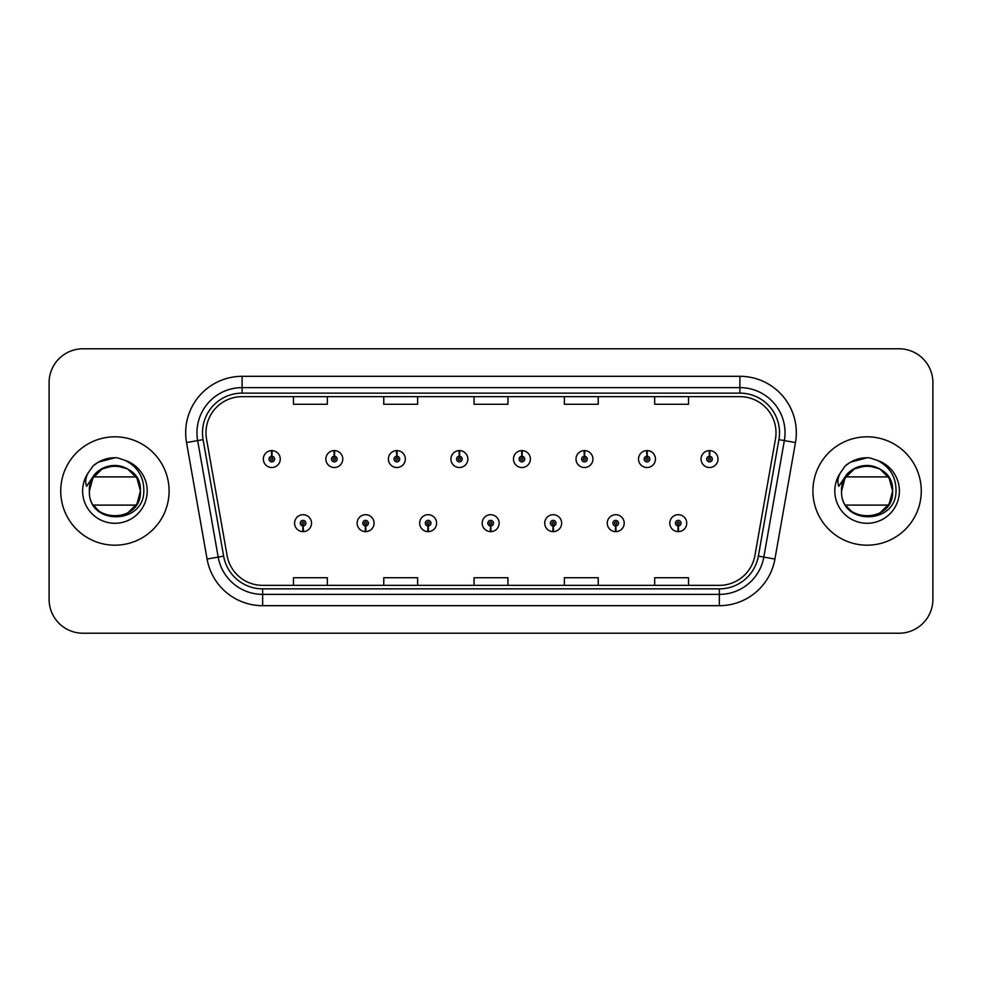 <?xml version="1.0" encoding="UTF-8"?>
<svg xmlns="http://www.w3.org/2000/svg" width="982" height="982" viewBox="0 0 982 982"><rect width="100%" height="100%" fill="white"/><g stroke="black" fill="none" stroke-linecap="round" stroke-linejoin="round"><path stroke-width="1.47" d="M365.476 525.984L365.23 531.63A8.47 8.47 0 0 0 365.967 531.63L365.721 525.984A2.823 2.823 0 0 0 368.422 523.173A2.823 2.823 0 0 0 365.599 520.35A2.823 2.823 0 0 0 362.775 523.173A2.823 2.823 0 0 0 365.476 525.984L365.55 524.302A1.129 1.129 0 0 1 364.469 523.173A1.129 1.129 0 0 1 365.599 522.043A1.129 1.129 0 0 1 366.728 523.173A1.129 1.129 0 0 1 365.648 524.302L365.721 525.984M428.005 525.984L427.759 531.63A8.47 8.47 0 0 0 428.496 531.63L428.25 525.984A2.823 2.823 0 0 0 430.951 523.173A2.823 2.823 0 0 0 428.127 520.35A2.823 2.823 0 0 0 425.304 523.173A2.823 2.823 0 0 0 428.005 525.984L428.078 524.302A1.129 1.129 0 0 1 426.998 523.173A1.129 1.129 0 0 1 428.127 522.043A1.129 1.129 0 0 1 429.257 523.173A1.129 1.129 0 0 1 428.177 524.302L428.25 525.984M490.534 525.984L490.288 531.63A8.47 8.47 0 0 0 491.025 531.63L490.779 525.984A2.823 2.823 0 0 0 493.48 523.173A2.823 2.823 0 0 0 490.656 520.35A2.823 2.823 0 0 0 487.845 523.173A2.823 2.823 0 0 0 490.534 525.984L490.607 524.302A1.129 1.129 0 0 1 489.527 523.173A1.129 1.129 0 0 1 490.656 522.043A1.129 1.129 0 0 1 491.786 523.173A1.129 1.129 0 0 1 490.705 524.302L490.779 525.984M553.075 525.984L552.829 531.63A8.47 8.47 0 0 0 553.566 531.63L553.32 525.984A2.823 2.823 0 0 0 556.021 523.173A2.823 2.823 0 0 0 553.197 520.35A2.823 2.823 0 0 0 550.374 523.173A2.823 2.823 0 0 0 553.075 525.984L553.148 524.302A1.129 1.129 0 0 1 552.068 523.173A1.129 1.129 0 0 1 553.197 522.043A1.129 1.129 0 0 1 554.327 523.173A1.129 1.129 0 0 1 553.247 524.302L553.32 525.984M615.604 525.984L615.358 531.63A8.47 8.47 0 0 0 616.095 531.63L615.849 525.984A2.823 2.823 0 0 0 618.55 523.173A2.823 2.823 0 0 0 615.726 520.35A2.823 2.823 0 0 0 612.903 523.173A2.823 2.823 0 0 0 615.604 525.984L615.677 524.302A1.129 1.129 0 0 1 614.597 523.173A1.129 1.129 0 0 1 615.726 522.043A1.129 1.129 0 0 1 616.856 523.173A1.129 1.129 0 0 1 615.775 524.302L615.849 525.984M678.132 525.984L677.887 531.63A8.47 8.47 0 0 0 678.623 531.63L678.378 525.984A2.823 2.823 0 0 0 681.078 523.173A2.823 2.823 0 0 0 678.255 520.35A2.823 2.823 0 0 0 675.432 523.173A2.823 2.823 0 0 0 678.132 525.984L678.206 524.302A1.129 1.129 0 0 1 677.126 523.173A1.129 1.129 0 0 1 678.255 522.043A1.129 1.129 0 0 1 679.384 523.173A1.129 1.129 0 0 1 678.304 524.302L678.378 525.984M302.947 525.984L302.702 531.63A8.47 8.47 0 0 0 303.438 531.63L303.192 525.984A2.823 2.823 0 0 0 305.893 523.173A2.823 2.823 0 0 0 303.07 520.35A2.823 2.823 0 0 0 300.247 523.173A2.823 2.823 0 0 0 302.947 525.984L303.021 524.302A1.129 1.129 0 0 1 301.94 523.173A1.129 1.129 0 0 1 303.07 522.043A1.129 1.129 0 0 1 304.199 523.173A1.129 1.129 0 0 1 303.119 524.302L303.192 525.984M334.457 456.237L334.702 450.603A8.47 8.47 0 0 0 333.966 450.603L334.211 456.237A2.823 2.823 0 0 0 331.511 459.06A2.823 2.823 0 0 0 334.334 461.884A2.823 2.823 0 0 0 337.157 459.06A2.823 2.823 0 0 0 334.457 456.237L334.383 457.931A1.129 1.129 0 0 1 335.463 459.06A1.129 1.129 0 0 1 334.334 460.19A1.129 1.129 0 0 1 333.205 459.06A1.129 1.129 0 0 1 334.285 457.931L334.211 456.237M396.986 456.237L397.231 450.603A8.47 8.47 0 0 0 396.495 450.603L396.74 456.237A2.823 2.823 0 0 0 394.04 459.06A2.823 2.823 0 0 0 396.863 461.884A2.823 2.823 0 0 0 399.686 459.06A2.823 2.823 0 0 0 396.986 456.237L396.912 457.931A1.129 1.129 0 0 1 397.992 459.06A1.129 1.129 0 0 1 396.863 460.19A1.129 1.129 0 0 1 395.734 459.06A1.129 1.129 0 0 1 396.814 457.931L396.74 456.237M459.515 456.237L459.76 450.603A8.47 8.47 0 0 0 459.024 450.603L459.269 456.237A2.823 2.823 0 0 0 456.569 459.06A2.823 2.823 0 0 0 459.392 461.884A2.823 2.823 0 0 0 462.215 459.06A2.823 2.823 0 0 0 459.515 456.237L459.441 457.931A1.129 1.129 0 0 1 460.521 459.06A1.129 1.129 0 0 1 459.392 460.19A1.129 1.129 0 0 1 458.263 459.06A1.129 1.129 0 0 1 459.343 457.931L459.269 456.237M522.056 456.237L522.301 450.603A8.47 8.47 0 0 0 521.552 450.603L521.81 456.237A2.823 2.823 0 0 0 519.11 459.06A2.823 2.823 0 0 0 521.933 461.884A2.823 2.823 0 0 0 524.744 459.06A2.823 2.823 0 0 0 522.056 456.237L521.982 457.931A1.129 1.129 0 0 1 523.05 459.06A1.129 1.129 0 0 1 521.933 460.19A1.129 1.129 0 0 1 520.804 459.06A1.129 1.129 0 0 1 521.884 457.931L521.81 456.237M584.585 456.237L584.83 450.603A8.47 8.47 0 0 0 584.094 450.603L584.339 456.237A2.823 2.823 0 0 0 581.639 459.06A2.823 2.823 0 0 0 584.462 461.884A2.823 2.823 0 0 0 587.285 459.06A2.823 2.823 0 0 0 584.585 456.237L584.511 457.931A1.129 1.129 0 0 1 585.591 459.06A1.129 1.129 0 0 1 584.462 460.19A1.129 1.129 0 0 1 583.333 459.06A1.129 1.129 0 0 1 584.413 457.931L584.339 456.237M647.113 456.237L647.359 450.603A8.47 8.47 0 0 0 646.622 450.603L646.868 456.237A2.823 2.823 0 0 0 644.167 459.06A2.823 2.823 0 0 0 646.991 461.884A2.823 2.823 0 0 0 649.814 459.06A2.823 2.823 0 0 0 647.113 456.237L647.04 457.931A1.129 1.129 0 0 1 648.12 459.06A1.129 1.129 0 0 1 646.991 460.19A1.129 1.129 0 0 1 645.861 459.06A1.129 1.129 0 0 1 646.942 457.931L646.868 456.237M709.642 456.237L709.888 450.603A8.47 8.47 0 0 0 709.151 450.603L709.397 456.237A2.823 2.823 0 0 0 706.696 459.06A2.823 2.823 0 0 0 709.52 461.884A2.823 2.823 0 0 0 712.343 459.06A2.823 2.823 0 0 0 709.642 456.237L709.569 457.931A1.129 1.129 0 0 1 710.649 459.06A1.129 1.129 0 0 1 709.52 460.19A1.129 1.129 0 0 1 708.39 459.06A1.129 1.129 0 0 1 709.47 457.931L709.397 456.237M271.928 456.237L272.174 450.603A8.47 8.47 0 0 0 271.425 450.603L271.683 456.237A2.823 2.823 0 0 0 268.982 459.06A2.823 2.823 0 0 0 271.805 461.884A2.823 2.823 0 0 0 274.616 459.06A2.823 2.823 0 0 0 271.928 456.237L271.854 457.931A1.129 1.129 0 0 1 272.922 459.06A1.129 1.129 0 0 1 271.805 460.19A1.129 1.129 0 0 1 270.676 459.06A1.129 1.129 0 0 1 271.756 457.931L271.683 456.237M60.724 491A54.182 54.182 0 0 0 114.906 545.182A54.182 54.182 0 0 0 169.088 491A54.182 54.182 0 0 0 114.906 436.818A54.182 54.182 0 0 0 60.724 491A54.182 54.182 0 0 0 114.906 545.182A54.182 54.182 0 0 0 169.088 491A54.182 54.182 0 0 0 114.906 436.818A54.182 54.182 0 0 0 60.724 491M812.912 491A54.182 54.182 0 0 0 867.094 545.182A54.182 54.182 0 0 0 921.276 491A54.182 54.182 0 0 0 867.094 436.818A54.182 54.182 0 0 0 812.912 491A54.182 54.182 0 0 0 867.094 545.182A54.182 54.182 0 0 0 921.276 491A54.182 54.182 0 0 0 867.094 436.818A54.182 54.182 0 0 0 812.912 491M205.999 432.755A36.125 36.125 0 0 1 242.112 396.642L739.888 396.642A36.125 36.125 0 0 1 775.461 439.028L754.913 555.517A36.125 36.125 0 0 1 719.352 585.358L262.648 585.358A36.125 36.125 0 0 1 227.088 555.517L206.539 439.028A36.125 36.125 0 0 1 205.999 432.755M202.488 432.755A39.624 39.624 0 0 0 203.09 439.641L223.638 556.119A39.624 39.624 0 0 0 262.648 588.869L719.352 588.869A39.624 39.624 0 0 0 758.362 556.119L778.91 439.641A39.624 39.624 0 0 0 739.888 393.131L242.112 393.131A39.624 39.624 0 0 0 202.488 432.755M186.531 442.563A56.44 56.44 0 0 1 242.112 376.315L739.888 376.315A56.44 56.44 0 0 1 795.469 442.563L774.921 559.04A56.44 56.44 0 0 1 719.352 605.685L262.648 605.685A56.44 56.44 0 0 1 207.079 559.04L186.531 442.563L197.652 440.599A45.147 45.147 0 0 1 242.112 387.608L739.888 387.608A45.147 45.147 0 0 1 784.348 440.599L763.812 557.089A45.147 45.147 0 0 1 719.352 594.392L262.648 594.392A45.147 45.147 0 0 1 218.188 557.089L197.652 440.599A45.147 45.147 0 0 1 196.965 432.755M932.9 382.636A33.867 33.867 0 0 0 899.033 348.782L82.967 348.782A33.867 33.867 0 0 0 49.1 382.636L49.1 599.364A33.867 33.867 0 0 0 82.967 633.218L899.033 633.218A33.867 33.867 0 0 0 932.9 599.364L932.9 382.636L932.9 599.364M758.362 556.119L763.812 557.089L784.348 440.599L795.469 442.563M474.073 396.642L474.073 404.277L507.927 404.277L507.927 396.642M383.766 396.642L383.766 404.277L417.632 404.277L417.632 396.642M293.471 396.642L293.471 404.277L327.337 404.277L327.337 396.642M564.368 396.642L564.368 404.277L598.234 404.277L598.234 396.642M654.663 396.642L654.663 404.277L688.529 404.277L688.529 396.642M507.927 585.358L507.927 577.723L474.073 577.723L474.073 585.358M417.632 585.358L417.632 577.723L383.766 577.723L383.766 585.358M327.337 585.358L327.337 577.723L293.471 577.723L293.471 585.358M598.234 585.358L598.234 577.723L564.368 577.723L564.368 585.358M688.529 585.358L688.529 577.723L654.663 577.723L654.663 585.358M49.1 382.636L49.1 599.364M899.033 348.782L82.967 348.782M82.967 633.218L899.033 633.218M280.263 459.06A8.47 8.47 0 0 0 272.174 450.603A8.47 8.47 0 0 1 280.263 459.06A8.47 8.47 0 0 1 271.805 467.518A8.47 8.47 0 0 1 263.336 459.06A8.47 8.47 0 0 1 271.425 450.603M294.6 523.173A8.47 8.47 0 0 0 302.702 531.63A8.47 8.47 0 0 1 294.6 523.173A8.47 8.47 0 0 1 303.07 514.703A8.47 8.47 0 0 1 311.527 523.173A8.47 8.47 0 0 1 303.438 531.63M342.792 459.06A8.47 8.47 0 0 0 334.702 450.603A8.47 8.47 0 0 1 342.792 459.06A8.47 8.47 0 0 1 334.334 467.518A8.47 8.47 0 0 1 325.864 459.06A8.47 8.47 0 0 1 333.966 450.603M405.333 459.06A8.47 8.47 0 0 0 397.231 450.603A8.47 8.47 0 0 1 405.333 459.06A8.47 8.47 0 0 1 396.863 467.518A8.47 8.47 0 0 1 388.393 459.06A8.47 8.47 0 0 1 396.495 450.603M467.862 459.06A8.47 8.47 0 0 0 459.76 450.603A8.47 8.47 0 0 1 467.862 459.06A8.47 8.47 0 0 1 459.392 467.518A8.47 8.47 0 0 1 450.934 459.06A8.47 8.47 0 0 1 459.024 450.603M530.39 459.06A8.47 8.47 0 0 0 522.301 450.603A8.47 8.47 0 0 1 530.39 459.06A8.47 8.47 0 0 1 521.933 467.518A8.47 8.47 0 0 1 513.463 459.06A8.47 8.47 0 0 1 521.552 450.603M357.129 523.173A8.47 8.47 0 0 0 365.23 531.63A8.47 8.47 0 0 1 357.129 523.173A8.47 8.47 0 0 1 365.599 514.703A8.47 8.47 0 0 1 374.068 523.173A8.47 8.47 0 0 1 365.967 531.63M419.67 523.173A8.47 8.47 0 0 0 427.759 531.63A8.47 8.47 0 0 1 419.67 523.173A8.47 8.47 0 0 1 428.127 514.703A8.47 8.47 0 0 1 436.597 523.173A8.47 8.47 0 0 1 428.496 531.63M482.199 523.173A8.47 8.47 0 0 0 490.288 531.63A8.47 8.47 0 0 1 482.199 523.173A8.47 8.47 0 0 1 490.656 514.703A8.47 8.47 0 0 1 499.126 523.173A8.47 8.47 0 0 1 491.025 531.63M136.167 476.896L93.646 476.896A25.52 25.52 0 0 1 122.136 466.536A25.52 25.52 0 0 0 90.565 483.328A25.52 25.52 0 0 1 122.136 466.536C133.527 470.587 139.628 478.737 140.426 491L137.001 478.246L127.66 468.905L122.136 466.536L127.66 468.905L137.001 478.246L140.426 491L137.001 478.246L127.66 468.905L122.136 466.536L127.66 468.905L137.001 478.246L140.426 491C141.985 523.922 87.828 523.922 89.387 491C87.963 525.665 144.023 525.026 143.826 491C143.937 476.921 137.652 466.695 124.984 460.325L117.361 457.821C108.155 457.268 100.041 459.981 93.032 465.922L88.429 472.526C85.618 477.252 85.004 481.843 86.576 486.299L94.8 474.11C102.459 466.45 111.567 463.921 122.136 466.536L127.66 468.905L137.001 478.246L140.426 491L137.001 503.754L127.66 513.095L137.001 503.754L140.426 491C141.985 523.922 87.828 523.922 89.387 491C87.828 458.078 141.985 458.078 140.426 491C141.985 523.922 87.828 523.922 89.387 491L90.565 483.328L89.362 491C87.828 458.078 141.985 458.078 140.426 491C141.985 523.922 87.828 523.922 89.387 491C87.828 458.078 141.985 458.078 140.426 491C141.985 523.922 87.828 523.922 89.387 491C87.828 458.078 141.985 458.078 140.426 491C141.985 523.922 87.828 523.922 89.387 491L90.565 483.328L89.387 491C87.828 458.078 141.985 458.078 140.426 491C141.985 523.922 87.828 523.922 89.387 491C87.828 458.078 141.985 458.078 140.426 491C141.985 523.922 87.828 523.922 89.387 491C87.828 458.078 141.985 458.078 140.426 491C141.985 523.922 87.828 523.922 89.387 491C87.828 458.078 141.985 458.078 140.426 491C141.985 523.922 87.828 523.922 89.387 491C87.828 458.078 141.985 458.078 140.426 491C141.985 523.922 87.828 523.922 89.387 491L90.565 483.328L89.387 491C87.828 458.078 141.985 458.078 140.426 491C141.985 523.922 87.828 523.922 89.387 491L92.811 478.246L102.153 468.905L114.906 465.48L127.66 468.905M98.261 510.345L94.481 506.307M136.167 505.104L93.646 505.104M89.387 491C87.828 458.078 141.985 458.078 140.426 491M93.094 465.873L98.274 462.178L115.164 457.722L98.274 462.178L93.094 465.873L98.274 462.178L115.164 457.722L98.274 462.178L93.094 465.873L98.274 462.178L115.164 457.722L98.274 462.178L93.094 465.873L98.274 462.178L115.164 457.722L98.274 462.178L93.094 465.873L98.274 462.178L115.164 457.722L98.274 462.178L93.094 465.873L98.274 462.178L115.164 457.722L98.274 462.178L93.094 465.873L98.274 462.178L115.164 457.722L98.274 462.178L93.094 465.873L98.274 462.178L115.164 457.722L98.274 462.178L93.094 465.873L98.274 462.178L115.164 457.722M874.324 466.536A25.52 25.52 0 0 0 842.765 483.328A25.52 25.52 0 0 1 874.324 466.536C885.727 470.587 891.816 478.737 892.613 491C894.172 458.078 840.015 458.078 841.574 491L842.765 483.328L841.574 491L842.765 483.328L841.549 491L844.999 478.246L854.34 468.905L867.094 465.48L879.847 468.905L874.324 466.536L879.847 468.905L889.189 478.246L892.613 491C894.172 523.922 840.015 523.922 841.574 491C840.15 525.665 896.21 525.026 896.014 491C896.124 476.921 889.852 466.695 877.172 460.325L869.549 457.821C860.342 457.268 852.241 459.981 845.22 465.922L840.617 472.526C837.806 477.252 837.192 481.843 838.775 486.299L846.987 474.11C854.647 466.45 863.755 463.921 874.324 466.536L879.847 468.905L889.189 478.246L892.613 491L889.189 503.754L879.847 513.095L889.189 503.754L892.613 491C894.172 523.922 840.015 523.922 841.574 491C840.015 458.078 894.172 458.078 892.613 491C894.172 523.922 840.015 523.922 841.574 491C840.015 458.078 894.172 458.078 892.613 491C894.172 523.922 840.015 523.922 841.574 491C840.015 458.078 894.172 458.078 892.613 491C894.172 523.922 840.015 523.922 841.574 491C840.015 458.078 894.172 458.078 892.613 491C894.172 523.922 840.015 523.922 841.574 491C840.015 458.078 894.172 458.078 892.613 491C894.172 523.922 840.015 523.922 841.574 491C840.015 458.078 894.172 458.078 892.613 491C894.172 523.922 840.015 523.922 841.574 491C840.015 458.078 894.172 458.078 892.613 491C894.172 523.922 840.015 523.922 841.574 491C840.015 458.078 894.172 458.078 892.613 491C894.172 523.922 840.015 523.922 841.574 491L844.999 478.246L854.34 468.905L867.094 465.48L879.847 468.905L867.094 465.48L854.34 468.905L844.999 478.246L841.574 491C840.015 458.078 894.172 458.078 892.613 491C894.172 523.922 840.015 523.922 841.574 491C840.015 458.078 894.172 458.078 892.613 491L889.189 503.754L879.847 513.095M850.461 510.345L846.68 506.307M845.833 476.896L888.354 476.896M888.354 505.104L845.833 505.104M845.281 465.873L850.461 462.178L867.352 457.722L850.461 462.178L845.281 465.873L850.461 462.178L867.352 457.722L850.461 462.178L845.281 465.873L850.461 462.178L867.352 457.722L850.461 462.178L845.281 465.873L850.461 462.178L867.352 457.722L850.461 462.178L845.281 465.873L850.461 462.178L867.352 457.722L850.461 462.178L845.281 465.873L850.461 462.178L867.352 457.722L850.461 462.178L845.281 465.873L850.461 462.178L867.352 457.722L850.461 462.178L845.281 465.873L850.461 462.178L867.352 457.722L850.461 462.178L845.281 465.873L850.461 462.178L867.352 457.722M592.919 459.06A8.47 8.47 0 0 0 584.83 450.603A8.47 8.47 0 0 1 592.919 459.06A8.47 8.47 0 0 1 584.462 467.518A8.47 8.47 0 0 1 575.992 459.06A8.47 8.47 0 0 1 584.094 450.603M655.46 459.06A8.47 8.47 0 0 0 647.359 450.603A8.47 8.47 0 0 1 655.46 459.06A8.47 8.47 0 0 1 646.991 467.518A8.47 8.47 0 0 1 638.521 459.06A8.47 8.47 0 0 1 646.622 450.603M717.989 459.06A8.47 8.47 0 0 0 709.888 450.603A8.47 8.47 0 0 1 717.989 459.06A8.47 8.47 0 0 1 709.52 467.518A8.47 8.47 0 0 1 701.062 459.06A8.47 8.47 0 0 1 709.151 450.603M544.728 523.173A8.47 8.47 0 0 0 552.829 531.63A8.47 8.47 0 0 1 544.728 523.173A8.47 8.47 0 0 1 553.197 514.703A8.47 8.47 0 0 1 561.655 523.173A8.47 8.47 0 0 1 553.566 531.63M607.257 523.173A8.47 8.47 0 0 0 615.358 531.63A8.47 8.47 0 0 1 607.257 523.173A8.47 8.47 0 0 1 615.726 514.703A8.47 8.47 0 0 1 624.196 523.173A8.47 8.47 0 0 1 616.095 531.63M669.798 523.173A8.47 8.47 0 0 0 677.887 531.63A8.47 8.47 0 0 1 669.798 523.173A8.47 8.47 0 0 1 678.255 514.703A8.47 8.47 0 0 1 686.725 523.173A8.47 8.47 0 0 1 678.623 531.63M739.888 376.315L739.888 393.131M197.652 440.599L203.09 439.641M262.648 605.685L262.648 588.869M719.352 588.869L719.352 605.685M207.079 559.04L223.638 556.119M778.91 439.641L784.348 440.599M242.112 376.315L242.112 393.131M763.812 557.089L774.921 559.04M88.429 472.526A32.283 32.283 0 0 0 114.906 523.283A32.283 32.283 0 0 0 124.984 460.325M840.617 472.526A32.283 32.283 0 0 0 867.094 523.283A32.283 32.283 0 0 0 877.172 460.325"/></g></svg>
